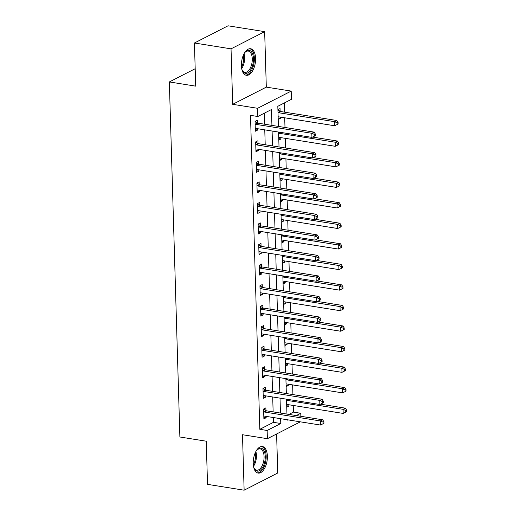 <?xml version="1.0" encoding="UTF-8"?>
<svg xmlns="http://www.w3.org/2000/svg" width="516" height="516" viewBox="0 0 516 516"><rect width="100%" height="100%" fill="white"/><g stroke="black" fill="none" stroke-linecap="round" stroke-linejoin="round"><path stroke-width="0.77" d="M267.385 456.196A13.448 6.863 99.1 0 0 262.418 446.54A13.448 6.863 99.1 0 0 253.214 463.445A13.448 6.863 99.1 0 0 258.181 473.101A13.448 6.863 99.1 0 0 267.385 456.196M255.581 58.398A13.448 6.863 99.1 0 0 250.615 48.743A13.448 6.863 99.1 0 0 241.404 65.648A13.448 6.863 99.1 0 0 246.377 75.304A13.448 6.863 99.1 0 0 255.581 58.398M288.954 414.4L293.443 412.103L300.764 413.277L300.854 416.302M195.19 68.725L169.345 81.941L179.884 437L206.245 441.206L207.522 484.356L244.132 490.2L277.756 472.998L276.602 433.982M169.345 81.941L195.706 86.153L194.422 43.002L228.046 25.8L264.656 31.644L231.039 48.846L232.684 104.322L257.581 108.296L291.198 91.093L291.443 99.311L277.814 106.29L278.414 126.42M232.684 104.322L266.308 87.12L264.656 31.644M266.308 87.12L291.198 91.093M293.443 412.103L293.243 405.453M292.92 394.585L292.637 384.904M292.308 374.042L292.024 364.361M291.701 353.492L291.411 343.811M291.089 332.943L290.805 323.268M290.482 312.399L290.192 302.718M289.869 291.85L289.586 282.168M289.263 271.3L288.973 261.625M288.65 250.757L288.367 241.075M288.044 230.207L287.754 220.525M287.431 209.664L287.148 199.982M286.825 189.114L286.535 179.433M286.212 168.564L285.922 158.889M285.6 148.021L285.316 138.34M284.993 127.471L284.703 117.79M284.535 112.153L284.264 102.987M194.422 43.002L231.039 48.846M277.911 109.663L280.053 108.573L280.13 111.243M278.208 119.525L280.343 118.435L280.304 117.087M278.814 140.075L280.956 138.985L280.91 137.637M279.427 160.624L281.562 159.528L281.523 158.186M280.04 181.168L282.175 180.078L282.129 178.73M280.646 201.717L282.781 200.621L282.742 199.279M281.259 222.261L283.394 221.171L283.355 219.829M281.865 242.81L284 241.72L283.961 240.372M282.478 263.36L284.613 262.263L284.574 260.922M283.084 283.903L285.219 282.813L285.18 281.465M283.697 304.453L285.832 303.356L285.793 302.015M284.303 325.003L286.438 323.906L286.399 322.565M284.916 345.546L287.051 344.456L287.012 343.108M285.522 366.096L287.664 364.999L287.618 363.657M286.135 386.639L288.27 385.549L288.231 384.207M286.748 407.188L288.883 406.098L288.837 404.75M271.926 125.388L271.455 109.54L257.819 116.513L250.499 115.345L259.819 429.306L273.448 422.333L273.306 417.521M273.138 411.878L272.693 396.972M272.532 391.334L272.087 376.428M271.919 370.785L271.474 355.879M271.306 350.235L270.868 335.329M270.7 329.692L270.255 314.786M270.087 309.142L269.649 294.236M269.481 288.592L269.036 273.693M268.868 268.049L268.43 253.143M268.262 247.499L267.817 232.593M267.649 226.956L267.211 212.05M267.043 206.406L266.598 191.5M266.43 185.857L265.985 170.951M265.824 165.314L265.379 150.408M265.211 144.764L264.766 129.858M264.598 124.214L264.276 113.21M257.413 122.866L257.329 120.196L255.059 121.357L255.356 131.219L257.626 130.058L257.587 128.71M258.019 143.416L257.942 140.739L255.672 141.906L255.962 151.769L258.232 150.601L258.194 149.259M258.632 163.965L258.555 161.289L256.278 162.45L256.575 172.312L258.845 171.151L258.806 169.809M259.238 184.509L259.161 181.838L256.891 182.999L257.181 192.861L259.451 191.7L259.413 190.352M259.851 205.058L259.774 202.382L257.497 203.543L257.794 213.411L260.064 212.244L260.025 210.902M260.457 225.602L260.38 222.931L258.11 224.092L258.4 233.954L260.677 232.793L260.632 231.452M261.07 246.151L260.993 243.481L258.722 244.642L259.013 254.504L261.283 253.343L261.244 251.995M261.683 266.701L261.599 264.024L259.329 265.185L259.619 275.047L261.896 273.886L261.851 272.545M262.289 287.244L262.212 284.574L259.941 285.735L260.232 295.597L262.502 294.436L262.463 293.088M262.902 307.794L262.818 305.117L260.548 306.285L260.844 316.147L263.115 314.979L263.076 313.638M263.508 328.344L263.431 325.667L261.161 326.828L261.451 336.69L263.721 335.529L263.682 334.187M264.121 348.887L264.037 346.217L261.767 347.378L262.064 357.24L264.334 356.079L264.295 354.731M264.727 369.437L264.65 366.76L262.38 367.921L262.67 377.789L264.94 376.622L264.901 375.28M265.34 389.98L265.263 387.31L262.986 388.471L263.283 398.333L265.553 397.172L265.514 395.83M265.946 410.53L265.869 407.853L263.599 409.02L263.889 418.882L266.159 417.721L266.121 416.373M300.338 421.836L267.385 438.697L242.488 434.724L244.132 490.2M267.385 438.697L267.14 430.479L280.769 423.501L280.627 418.689M259.819 429.306L267.14 430.479M257.819 116.513L257.581 108.296M287.115 419.727L287.135 420.25L287.909 419.85M296.274 415.573L300.764 413.277M278.582 132.064L279.021 146.97M279.188 152.613L279.633 167.513M279.801 173.157L280.24 188.063M280.407 193.706L280.852 208.612M281.02 214.25L281.459 229.156M281.626 234.799L282.071 249.705M282.239 255.349L282.678 270.255M282.845 275.892L283.29 290.798M283.458 296.442L283.903 311.348M284.064 316.985L284.51 331.891M284.677 337.535L285.122 352.441M285.29 358.085L285.729 372.991M285.896 378.628L286.341 393.534M286.509 399.178L286.948 414.084M280.459 413.045L280.02 398.139M279.853 392.502L279.408 377.596M279.24 371.952L278.801 357.046M278.634 351.409L278.189 336.503M278.021 330.859L277.582 315.953M277.415 310.31L276.969 295.404M276.802 289.766L276.357 274.86M276.189 269.217L275.75 254.311M275.583 248.667L275.138 233.761M274.97 228.124L274.531 213.218M274.364 207.574L273.919 192.668M273.751 187.031L273.312 172.125M273.145 166.481L272.7 151.575M272.532 145.931L272.093 131.025M273.448 422.333L280.769 423.501M255.31 129.69L257.626 130.058M278.163 118.087L280.343 118.435M286.702 405.75L288.883 406.098M286.09 385.2L288.27 385.549M285.483 364.651L287.664 364.999M284.871 344.108L287.051 344.456M284.264 323.558L286.438 323.906M283.652 303.015L285.832 303.356M283.045 282.465L285.219 282.813M282.433 261.915L284.613 262.263M281.826 241.372L284 241.72M281.214 220.822L283.394 221.171M280.601 200.273L282.781 200.621M279.995 179.729L282.175 180.078M279.382 159.18L281.562 159.528M278.775 138.636L280.956 138.985M255.917 150.233L258.232 150.601M256.529 170.783L258.845 171.151M257.136 191.326L259.451 191.7M257.748 211.876L260.064 212.244M258.355 232.426L260.677 232.793M258.968 252.969L261.283 253.343M259.574 273.519L261.896 273.886M260.187 294.068L262.502 294.436M260.793 314.612L263.115 314.979M261.406 335.161L263.721 335.529M262.018 355.705L264.334 356.079M262.625 376.254L264.94 376.622M263.237 396.804L265.553 397.172M263.844 417.347L266.159 417.721M255.143 124.034L255.33 124.143A1.722 1.387 -117.1 0 0 255.878 124.35L311.819 133.276L311.941 137.385L256 128.458A1.722 1.387 -117.1 0 0 255.459 128.49L255.272 128.542M255.065 121.454L257.6 122.982A1.722 1.387 -117.1 0 0 258.148 123.189L314.089 132.115L311.819 133.276L314.444 134.463L314.489 136.108L315.399 135.644L315.353 133.999L314.444 134.463M315.353 133.999L314.089 132.115M311.941 137.385L314.489 136.108M278.13 116.88L278.176 116.868A1.722 1.387 62.9 0 1 278.717 116.835L334.658 125.762L334.536 121.653L336.813 120.492L280.865 111.566A1.722 1.387 62.9 0 1 280.317 111.359L277.924 109.914M337.161 122.84L337.206 124.485L338.115 124.021L338.07 122.376L337.161 122.84L334.536 121.653L278.595 112.727A1.722 1.387 62.9 0 1 278.047 112.52L277.995 112.494M337.206 124.485L334.658 125.762M336.813 120.492L338.07 122.376M255.749 144.577L255.936 144.693A1.722 1.387 -117.1 0 0 256.491 144.899L312.432 153.826L312.554 157.935L256.607 149.008A1.722 1.387 -117.1 0 0 256.065 149.04L255.884 149.092M255.672 141.997L258.206 143.532A1.722 1.387 -117.1 0 0 258.761 143.732L314.702 152.665L312.432 153.826L315.05 155.013L315.102 156.658L316.011 156.193L315.96 154.548L315.05 155.013M315.96 154.548L314.702 152.665M312.554 157.935L315.102 156.658M256.362 165.126L256.549 165.236A1.722 1.387 -117.1 0 0 257.097 165.442L313.038 174.376L313.16 178.484L257.22 169.551A1.722 1.387 -117.1 0 0 256.678 169.583L256.491 169.641M256.284 162.546L258.819 164.075A1.722 1.387 -117.1 0 0 259.367 164.281L315.315 173.208L313.038 174.376L315.663 175.563L315.708 177.207L316.618 176.736L316.572 175.098L315.663 175.563M316.572 175.098L315.315 173.208M313.16 178.484L315.708 177.207M256.968 185.67L257.155 185.786A1.722 1.387 -117.1 0 0 257.71 185.992L313.651 194.919L313.773 199.028L257.832 190.101A1.722 1.387 -117.1 0 0 257.284 190.133L257.103 190.185M256.891 183.096L259.432 184.625A1.722 1.387 -117.1 0 0 259.98 184.831L315.921 193.758L313.651 194.919L316.269 196.106L316.321 197.751L317.23 197.286L317.179 195.641L316.269 196.106M317.179 195.641L315.921 193.758M313.773 199.028L316.321 197.751M278.737 137.43L278.782 137.417A1.722 1.387 62.9 0 1 279.33 137.385L335.271 146.312L335.148 142.203L337.419 141.042L312.567 137.075M337.767 143.39L337.819 145.035L338.728 144.57L338.677 142.926L337.767 143.39L335.148 142.203L279.208 133.276A1.722 1.387 62.9 0 1 278.653 133.07L278.608 133.038M337.819 145.035L335.271 146.312M337.419 141.042L338.677 142.926M279.35 157.973L279.395 157.96A1.722 1.387 62.9 0 1 279.936 157.928L335.877 166.862L335.755 162.753L338.032 161.585L313.18 157.619M338.38 163.94L338.432 165.584L339.335 165.12L339.289 163.475L338.38 163.94L335.755 162.753L279.814 153.82A1.722 1.387 62.9 0 1 279.266 153.613L279.221 153.587M338.432 165.584L335.877 166.862M338.032 161.585L339.289 163.475M279.956 178.523L280.001 178.51A1.722 1.387 62.9 0 1 280.549 178.478L336.49 187.405L336.368 183.296L338.638 182.135L313.786 178.168M338.993 184.483L339.038 186.128L339.947 185.663L339.896 184.019L338.993 184.483L336.368 183.296L280.427 174.369A1.722 1.387 62.9 0 1 279.872 174.163L279.827 174.137M339.038 186.128L336.49 187.405M338.638 182.135L339.896 184.019M257.581 206.219L257.768 206.335A1.722 1.387 -117.1 0 0 258.316 206.542L314.257 215.469L314.379 219.577L258.439 210.651A1.722 1.387 -117.1 0 0 257.897 210.683L257.716 210.734M257.503 203.639L260.038 205.168A1.722 1.387 -117.1 0 0 260.586 205.374L316.534 214.308L314.257 215.469L316.882 216.655L316.927 218.3L317.837 217.836L317.791 216.191L316.882 216.655M317.791 216.191L316.534 214.308M314.379 219.577L316.927 218.3M280.569 199.073L280.614 199.06A1.722 1.387 62.9 0 1 281.156 199.028L337.096 207.954L336.98 203.846L339.251 202.685L314.399 198.718M339.599 205.033L339.651 206.677L340.56 206.213L340.508 204.568L339.599 205.033L336.98 203.846L281.033 194.919A1.722 1.387 62.9 0 1 280.485 194.713L280.44 194.68M339.651 206.677L337.096 207.954M339.251 202.685L340.508 204.568M244.223 53.406A11.636 5.934 -80.9 0 1 245.319 52.026A11.636 5.934 -80.9 0 1 250.105 50.658A11.636 5.934 -80.9 0 1 252.801 64.668A11.636 5.934 -80.9 0 1 244.539 73.014A11.636 5.934 -80.9 0 1 242.372 70.537A11.636 5.934 -80.9 0 1 241.752 68.886M242.191 70.137A10.778 5.495 99.1 0 0 244.016 72.072A10.778 5.495 99.1 0 0 244.894 72.363A10.778 5.495 99.1 0 0 251.86 63.468A10.778 5.495 99.1 0 0 249.164 51.368A10.778 5.495 99.1 0 0 248.286 51.078A10.778 5.495 99.1 0 0 245.029 52.355M245.552 75.072A13.364 6.818 99.1 0 0 253.917 63.681A13.364 6.818 99.1 0 0 250.518 49.001A13.364 6.818 99.1 0 0 249.763 48.71M256.033 451.197A11.636 5.934 -80.9 0 1 257.129 449.823A11.636 5.934 -80.9 0 1 265.263 456.492A11.636 5.934 -80.9 0 1 261.193 469.373A11.636 5.934 -80.9 0 1 254.175 468.328A11.636 5.934 -80.9 0 1 253.562 466.683M253.995 467.928A10.778 5.495 99.1 0 0 256.697 470.16A10.778 5.495 99.1 0 0 264.076 456.608A10.778 5.495 99.1 0 0 260.096 448.875A10.778 5.495 99.1 0 0 256.833 450.145M257.361 472.862A13.364 6.818 99.1 0 0 266.172 456.028A13.364 6.818 99.1 0 0 261.567 446.508M258.187 226.769L258.374 226.879A1.722 1.387 -117.1 0 0 258.929 227.085L314.87 236.012L314.992 240.127L259.051 231.194A1.722 1.387 -117.1 0 0 258.503 231.226L258.322 231.284M258.11 224.189L260.651 225.718A1.722 1.387 -117.1 0 0 261.199 225.924L317.14 234.851L314.87 236.012L317.488 237.205L317.54 238.844L318.449 238.379L318.398 236.741L317.488 237.205M318.398 236.741L317.14 234.851M314.992 240.127L317.54 238.844M258.8 247.312L258.987 247.428A1.722 1.387 -117.1 0 0 259.535 247.635L315.482 256.562L315.599 260.67L259.658 251.744A1.722 1.387 -117.1 0 0 259.116 251.776L258.935 251.827M258.722 244.732L261.257 246.267A1.722 1.387 -117.1 0 0 261.805 246.474L317.753 255.401L315.482 256.562L318.101 257.748L318.153 259.393L319.056 258.929L319.011 257.284L318.101 257.748M319.011 257.284L317.753 255.401M315.599 260.67L318.153 259.393M259.406 267.862L259.6 267.972A1.722 1.387 -117.1 0 0 260.148 268.178L316.089 277.111L316.211 281.22L260.27 272.293A1.722 1.387 -117.1 0 0 259.729 272.319L259.542 272.377M259.335 265.282L261.87 266.811A1.722 1.387 -117.1 0 0 262.418 267.017L318.359 275.944L316.089 277.111L318.714 278.298L318.759 279.943L319.668 279.478L319.617 277.834L318.714 278.298M319.617 277.834L318.359 275.944M316.211 281.22L318.759 279.943M260.019 288.412L260.206 288.521A1.722 1.387 -117.1 0 0 260.754 288.728L316.701 297.655L316.824 301.763L260.877 292.836A1.722 1.387 -117.1 0 0 260.335 292.869L260.154 292.92M259.941 285.832L262.476 287.36A1.722 1.387 -117.1 0 0 263.031 287.567L318.972 296.494L316.701 297.655L319.32 298.841L319.372 300.486L320.281 300.022L320.23 298.377L319.32 298.841M320.23 298.377L318.972 296.494M316.824 301.763L319.372 300.486M260.625 308.955L260.819 309.071A1.722 1.387 -117.1 0 0 261.367 309.278L317.308 318.204L317.43 322.313L261.489 313.386A1.722 1.387 -117.1 0 0 260.948 313.418L260.761 313.47M260.554 306.375L263.089 307.91A1.722 1.387 -117.1 0 0 263.637 308.11L319.578 317.043L317.308 318.204L319.933 319.391L319.978 321.036L320.887 320.571L320.842 318.927L319.933 319.391M320.842 318.927L319.578 317.043M317.43 322.313L319.978 321.036M281.175 219.616L281.226 219.603A1.722 1.387 62.9 0 1 281.768 219.571L337.709 228.504L337.587 224.389L339.857 223.228L315.005 219.261M340.212 225.582L340.257 227.221L341.166 226.756L341.121 225.118L340.212 225.582L337.587 224.389L281.646 215.462A1.722 1.387 62.9 0 1 281.097 215.256L281.046 215.23M340.257 227.221L337.709 228.504M339.857 223.228L341.121 225.118M281.788 240.166L281.833 240.153A1.722 1.387 62.9 0 1 282.375 240.121L338.322 249.047L338.199 244.939L340.47 243.778L315.618 239.811M340.818 246.126L340.87 247.77L341.779 247.306L341.727 245.661L340.818 246.126L338.199 244.939L282.252 236.012A1.722 1.387 62.9 0 1 281.704 235.806L281.659 235.773M340.87 247.77L338.322 249.047M340.47 243.778L341.727 245.661M282.4 260.715L282.445 260.696A1.722 1.387 62.9 0 1 282.987 260.67L338.928 269.597L338.806 265.488L341.076 264.321L316.224 260.361M341.431 266.675L341.476 268.32L342.385 267.856L342.34 266.211L341.431 266.675L338.806 265.488L282.865 256.555A1.722 1.387 62.9 0 1 282.317 256.349L282.265 256.323M341.476 268.32L338.928 269.597M341.076 264.321L342.34 266.211M283.007 281.259L283.052 281.246A1.722 1.387 62.9 0 1 283.594 281.214L339.541 290.14L339.418 286.032L341.689 284.871L316.837 280.904M342.037 287.219L342.089 288.863L342.998 288.399L342.947 286.754L342.037 287.219L339.418 286.032L283.478 277.105A1.722 1.387 62.9 0 1 282.923 276.899L282.878 276.873M342.089 288.863L339.541 290.14M341.689 284.871L342.947 286.754M283.619 301.808L283.665 301.796A1.722 1.387 62.9 0 1 284.206 301.763L340.147 310.69L340.025 306.581L342.302 305.42L317.443 301.454M342.65 307.768L342.695 309.413L343.604 308.949L343.559 307.304L342.65 307.768L340.025 306.581L284.084 297.655A1.722 1.387 62.9 0 1 283.536 297.448L283.484 297.416M342.695 309.413L340.147 310.69M342.302 305.42L343.559 307.304M261.238 329.505L261.425 329.614A1.722 1.387 -117.1 0 0 261.973 329.821L317.921 338.754L318.043 342.863L262.096 333.929A1.722 1.387 -117.1 0 0 261.554 333.962L261.373 334.02M261.161 326.925L263.695 328.453A1.722 1.387 -117.1 0 0 264.25 328.66L320.191 337.587L317.921 338.754L320.539 339.941L320.591 341.586L321.5 341.115L321.449 339.476L320.539 339.941M321.449 339.476L320.191 337.587M318.043 342.863L320.591 341.586M284.226 322.352L284.271 322.339A1.722 1.387 62.9 0 1 284.819 322.307L340.76 331.24L340.637 327.131L342.908 325.964L318.056 321.997M343.256 328.318L343.308 329.963L344.217 329.492L344.166 327.853L343.256 328.318L340.637 327.131L284.697 318.198A1.722 1.387 62.9 0 1 284.142 317.991L284.097 317.966M343.308 329.963L340.76 331.24M342.908 325.964L344.166 327.853M261.851 350.048L262.038 350.164A1.722 1.387 -117.1 0 0 262.586 350.37L318.527 359.297L318.649 363.406L262.709 354.479A1.722 1.387 -117.1 0 0 262.167 354.511L261.98 354.563M261.773 347.474L264.308 349.003A1.722 1.387 -117.1 0 0 264.856 349.209L320.797 358.136L318.527 359.297L321.152 360.484L321.197 362.129L322.107 361.664L322.061 360.02L321.152 360.484M322.061 360.02L320.797 358.136M318.649 363.406L321.197 362.129M284.838 342.901L284.884 342.888A1.722 1.387 62.9 0 1 285.425 342.856L341.366 351.783L341.244 347.674L343.521 346.513L318.669 342.547M343.869 348.861L343.914 350.506L344.823 350.042L344.778 348.397L343.869 348.861L341.244 347.674L285.303 338.748A1.722 1.387 62.9 0 1 284.755 338.541L284.709 338.515M343.914 350.506L341.366 351.783M343.521 346.513L344.778 348.397M262.457 370.598L262.644 370.714A1.722 1.387 -117.1 0 0 263.199 370.92L319.14 379.847L319.262 383.956L263.315 375.029A1.722 1.387 -117.1 0 0 262.773 375.061L262.592 375.113M262.38 368.018L264.914 369.546A1.722 1.387 -117.1 0 0 265.469 369.753L321.41 378.686L319.14 379.847L321.758 381.034L321.81 382.678L322.719 382.214L322.668 380.569L321.758 381.034M322.668 380.569L321.41 378.686M319.262 383.956L321.81 382.678M285.445 363.451L285.49 363.438A1.722 1.387 62.9 0 1 286.038 363.406L341.979 372.333L341.856 368.224L344.127 367.063L319.275 363.096M344.475 369.411L344.527 371.056L345.436 370.591L345.385 368.946L344.475 369.411L341.856 368.224L285.916 359.297A1.722 1.387 62.9 0 1 285.361 359.091L285.316 359.059M344.527 371.056L341.979 372.333M344.127 367.063L345.385 368.946M263.07 391.147L263.257 391.257A1.722 1.387 -117.1 0 0 263.805 391.463L319.746 400.39L319.868 404.499L263.928 395.572A1.722 1.387 -117.1 0 0 263.386 395.604L263.199 395.662M262.992 388.567L265.527 390.096A1.722 1.387 -117.1 0 0 266.075 390.302L322.023 399.229L319.746 400.39L322.371 401.583L322.416 403.222L323.326 402.757L323.28 401.113L322.371 401.583M323.28 401.113L322.023 399.229M319.868 404.499L322.416 403.222M286.058 383.994L286.103 383.981A1.722 1.387 62.9 0 1 286.644 383.949L342.585 392.882L342.463 388.767L344.74 387.606L319.888 383.64M345.088 389.961L345.139 391.599L346.043 391.134L345.997 389.49L345.088 389.961L342.463 388.767L286.522 379.841A1.722 1.387 62.9 0 1 285.974 379.634L285.929 379.608M345.139 391.599L342.585 392.882M344.74 387.606L345.997 389.49M263.676 411.691L263.863 411.807A1.722 1.387 -117.1 0 0 264.418 412.013L320.359 420.94L320.481 425.049L264.54 416.122A1.722 1.387 -117.1 0 0 263.992 416.154L263.811 416.206M263.599 409.111L266.14 410.646A1.722 1.387 -117.1 0 0 266.688 410.852L322.629 419.779L320.359 420.94L322.977 422.127L323.029 423.771L323.938 423.307L323.887 421.662L322.977 422.127M323.887 421.662L322.629 419.779M320.481 425.049L323.029 423.771M286.664 404.544L286.709 404.531A1.722 1.387 62.9 0 1 287.257 404.499L343.198 413.426L343.075 409.317L345.346 408.156L320.494 404.189M345.701 410.504L345.746 412.149L346.655 411.684L346.604 410.039L345.701 410.504L343.075 409.317L287.135 400.39A1.722 1.387 62.9 0 1 286.58 400.184L286.535 400.152M345.746 412.149L343.198 413.426M345.346 408.156L346.604 410.039M255.33 124.143L257.6 122.982M255.878 124.35L258.148 123.189M280.865 111.566L278.595 112.727M280.317 111.359L278.047 112.52M255.936 144.693L258.206 143.532M256.491 144.899L258.761 143.732M256.549 165.236L258.819 164.075M257.097 165.442L259.367 164.281M257.155 185.786L259.432 184.625M257.71 185.992L259.98 184.831M280.859 132.425L279.208 133.276M280.136 132.309L278.653 133.07M281.472 152.975L279.814 153.82M280.743 152.859L279.266 153.613M282.084 173.524L280.427 174.369M281.355 173.408L279.872 174.163M257.768 206.335L260.038 205.168M258.316 206.542L260.586 205.374M282.691 194.068L281.033 194.919M281.962 193.952L280.485 194.713M244.042 53.735A10.778 5.495 -80.9 0 1 241.688 68.518M241.501 67.144A10.423 5.315 99.1 0 0 243.442 54.98M255.852 451.532A10.778 5.495 -80.9 0 1 256.446 455.389A10.778 5.495 -80.9 0 1 253.491 466.309M253.304 464.935A10.423 5.315 99.1 0 0 255.536 455.37A10.423 5.315 99.1 0 0 255.246 452.777M258.374 226.879L260.651 225.718M258.929 227.085L261.199 225.924M258.987 247.428L261.257 246.267M259.535 247.635L261.805 246.474M259.6 267.972L261.87 266.811M260.148 268.178L262.418 267.017M260.206 288.521L262.476 287.36M260.754 288.728L263.031 287.567M260.819 309.071L263.089 307.91M261.367 309.278L263.637 308.11M283.303 214.617L281.646 215.462M282.575 214.501L281.097 215.256M283.91 235.161L282.252 236.012M283.187 235.044L281.704 235.806M284.522 255.71L282.865 256.555M283.794 255.594L282.317 256.349M285.129 276.26L283.478 277.105M284.406 276.144L282.923 276.899M285.741 296.803L284.084 297.655M285.013 296.687L283.536 297.448M261.425 329.614L263.695 328.453M261.973 329.821L264.25 328.66M286.348 317.353L284.697 318.198M285.625 317.237L284.142 317.991M262.038 350.164L264.308 349.003M262.586 350.37L264.856 349.209M286.96 337.903L285.303 338.748M286.232 337.787L284.755 338.541M262.644 370.714L264.914 369.546M263.199 370.92L265.469 369.753M287.567 358.446L285.916 359.297M286.844 358.33L285.361 359.091M263.257 391.257L265.527 390.096M263.805 391.463L266.075 390.302M288.18 378.996L286.522 379.841M287.451 378.879L285.974 379.634M263.863 411.807L266.14 410.646M264.418 412.013L266.688 410.852M288.792 399.539L287.135 400.39M288.063 399.423L286.58 400.184"/></g></svg>
